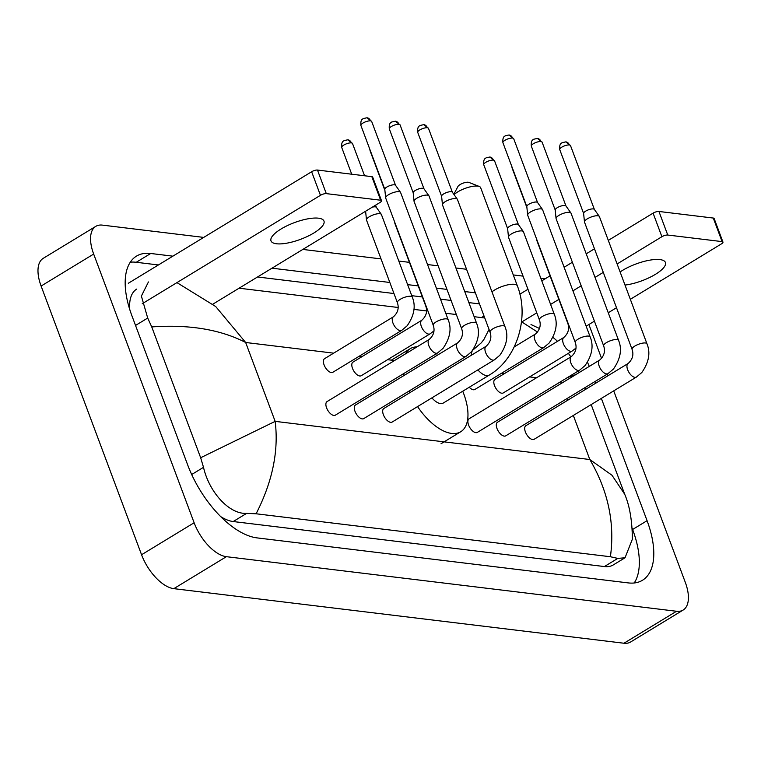 <?xml version="1.0" encoding="UTF-8"?>
<svg xmlns="http://www.w3.org/2000/svg" width="761" height="761" viewBox="0 0 761 761"><rect width="100%" height="100%" fill="white"/><g stroke="black" fill="none" stroke-linecap="round" stroke-linejoin="round"><path stroke-width="1.14" d="M318.517 218.188A28.281 8.904 159.5 0 0 287.344 225.617A28.281 8.904 159.5 0 0 271.002 240.885A28.281 8.904 159.5 0 0 276.462 243.767A28.281 8.904 159.5 0 0 307.625 236.338A28.281 8.904 159.5 0 0 323.977 221.08A28.281 8.904 159.5 0 0 318.517 218.188M128.305 283.273L311.639 171.748A4.414 1.389 -20.5 0 1 317.48 170.055L326.298 193.627A4.414 1.389 159.5 0 0 320.448 195.32L142.212 303.744M212.89 304.134L379.92 202.531A4.414 1.389 159.5 0 0 381.499 200.666A4.414 1.389 159.5 0 0 380.643 200.219L371.834 176.647L317.48 170.055M371.834 176.647A4.414 1.389 -20.5 0 1 372.681 177.104L381.499 200.666M380.643 200.219L326.298 193.627M453.832 194.293L457.932 186.483A6.183 1.95 -20.5 0 1 462.346 183.449A6.183 1.95 -20.5 0 1 468.224 182.24A6.183 1.95 -20.5 0 1 468.862 182.393L479.287 186.464A15.02 4.728 159.5 0 0 477.727 186.103A15.02 4.728 159.5 0 0 454.089 194.664M491.967 291.844A15.02 4.728 -20.5 0 1 514.446 284.31A15.02 4.728 -20.5 0 1 517.347 285.841L480.629 187.634A15.02 4.728 159.5 0 0 479.287 186.464M431.906 397.86A15.02 7.401 58.7 0 0 443.283 403.045L489.285 375.068C516.995 358.964 529.751 317.232 517.347 285.841M462.736 391.221A48.599 23.933 -121.3 0 1 463.677 393.627A48.599 23.933 -121.3 0 1 460.738 431.734A48.599 23.933 -121.3 0 1 417.561 406.593M409.751 392.724A48.599 23.933 -121.3 0 1 409.009 391.068M425.561 381.004A15.02 7.401 58.7 0 0 425.447 383.173M404.015 375.487A48.599 23.933 -121.3 0 1 403.663 373.594M405.48 353.875A48.599 23.933 -121.3 0 1 410.217 348.69A48.599 23.933 -121.3 0 1 417.009 346.864M435.349 354.322A48.599 23.933 -121.3 0 1 436.871 355.501M326.574 407.82A7.952 3.919 58.7 0 0 335.325 415.173L437.565 352.98A7.952 3.919 58.7 0 1 436.357 353.275A7.952 3.919 58.7 0 1 428.814 345.618A7.952 3.919 58.7 0 1 429.299 339.387L327.049 401.589A7.952 3.919 58.7 0 0 326.574 407.82M448.153 319.687A7.952 2.502 -20.5 0 0 446.888 318.916A7.952 2.502 -20.5 0 0 446.612 318.878A7.952 2.502 -20.5 0 0 437.851 320.961A7.952 2.502 -20.5 0 0 433.247 325.261L385.694 198.06A7.952 2.502 -20.5 0 1 385.646 197.85A7.952 2.502 -20.5 0 1 388.529 194.711A7.952 2.502 -20.5 0 1 399.059 191.677A7.952 2.502 -20.5 0 1 400.495 192.305A7.952 2.502 -20.5 0 1 400.59 192.485L448.153 319.687C451.825 328.619 450.112 338.188 443.007 348.395L437.565 352.98M384.819 189.432A5.746 1.807 -20.5 0 1 384.79 189.28A5.746 1.807 -20.5 0 1 386.873 187.016A5.746 1.807 -20.5 0 1 394.474 184.818A5.746 1.807 -20.5 0 1 395.511 185.275A5.746 1.807 -20.5 0 1 395.587 185.408M354.978 411.263A7.952 3.919 58.7 0 0 363.72 418.617L465.97 356.424A7.952 3.919 58.7 0 1 464.762 356.719A7.952 3.919 58.7 0 1 457.218 349.071A7.952 3.919 58.7 0 1 457.703 342.83L355.454 405.033A7.952 3.919 58.7 0 0 354.978 411.263M476.548 323.13A7.952 2.502 -20.5 0 0 475.292 322.36A7.952 2.502 -20.5 0 0 475.016 322.322A7.952 2.502 -20.5 0 0 466.255 324.414A7.952 2.502 -20.5 0 0 461.651 328.704L414.098 201.503A7.952 2.502 -20.5 0 1 414.051 201.304A7.952 2.502 -20.5 0 1 416.933 198.155A7.952 2.502 -20.5 0 1 427.454 195.12A7.952 2.502 -20.5 0 1 428.9 195.748A7.952 2.502 -20.5 0 1 428.995 195.929L476.548 323.13C480.229 332.062 478.517 341.632 471.411 351.839L465.97 356.424M413.223 192.875A5.746 1.807 -20.5 0 1 413.194 192.723A5.746 1.807 -20.5 0 1 415.278 190.459A5.746 1.807 -20.5 0 1 422.878 188.262A5.746 1.807 -20.5 0 1 423.915 188.718A5.746 1.807 -20.5 0 1 423.991 188.852M383.382 414.707A7.952 3.919 58.7 0 0 392.124 422.06L494.374 359.867A7.952 3.919 58.7 0 1 493.166 360.162A7.952 3.919 58.7 0 1 485.623 352.514A7.952 3.919 58.7 0 1 486.108 346.274L383.858 408.476A7.952 3.919 58.7 0 0 383.382 414.707M504.952 326.574A7.952 2.502 -20.5 0 0 503.696 325.803A7.952 2.502 -20.5 0 0 503.421 325.765A7.952 2.502 -20.5 0 0 494.66 327.858A7.952 2.502 -20.5 0 0 490.055 332.148L442.502 204.947A7.952 2.502 -20.5 0 1 442.455 204.747A7.952 2.502 -20.5 0 1 445.337 201.598A7.952 2.502 -20.5 0 1 455.858 198.564A7.952 2.502 -20.5 0 1 457.294 199.192A7.952 2.502 -20.5 0 1 457.399 199.372L504.952 326.574C508.633 335.506 506.921 345.075 499.815 355.282L494.374 359.867M441.627 196.319A5.746 1.807 -20.5 0 1 441.599 196.167A5.746 1.807 -20.5 0 1 443.682 193.903A5.746 1.807 -20.5 0 1 451.283 191.705A5.746 1.807 -20.5 0 1 452.319 192.162A5.746 1.807 -20.5 0 1 452.386 192.295M468.586 425.038A7.952 3.919 58.7 0 0 477.337 432.391L579.578 370.198A7.952 3.919 58.7 0 1 578.379 370.493A7.952 3.919 58.7 0 1 570.836 362.845A7.952 3.919 58.7 0 1 571.311 356.605L469.071 418.807A7.952 3.919 58.7 0 0 468.586 425.038M590.165 336.904A7.952 2.502 -20.5 0 0 588.909 336.143A7.952 2.502 -20.5 0 0 588.634 336.096A7.952 2.502 -20.5 0 0 579.863 338.188A7.952 2.502 -20.5 0 0 575.268 342.479L527.706 215.277A7.952 2.502 -20.5 0 1 527.658 215.078A7.952 2.502 -20.5 0 1 530.541 211.939A7.952 2.502 -20.5 0 1 541.071 208.894A7.952 2.502 -20.5 0 1 542.507 209.522A7.952 2.502 -20.5 0 1 542.603 209.713L590.165 336.904C593.846 345.836 592.125 355.406 585.019 365.613L579.578 370.198M526.84 206.65A5.746 1.807 -20.5 0 1 526.802 206.497A5.746 1.807 -20.5 0 1 528.885 204.233A5.746 1.807 -20.5 0 1 536.495 202.036A5.746 1.807 -20.5 0 1 537.532 202.493A5.746 1.807 -20.5 0 1 537.599 202.626M496.99 428.481A7.952 3.919 58.7 0 0 505.742 435.844L607.982 373.641A7.952 3.919 58.7 0 1 606.783 373.936A7.952 3.919 58.7 0 1 599.24 366.288A7.952 3.919 58.7 0 1 599.716 360.048L497.475 422.25A7.952 3.919 58.7 0 0 496.99 428.481M618.569 340.357A7.952 2.502 -20.5 0 0 617.314 339.587A7.952 2.502 -20.5 0 0 617.028 339.539A7.952 2.502 -20.5 0 0 608.267 341.632A7.952 2.502 -20.5 0 0 603.673 345.922L556.11 218.721A7.952 2.502 -20.5 0 1 556.063 218.521A7.952 2.502 -20.5 0 1 558.945 215.382A7.952 2.502 -20.5 0 1 569.475 212.338A7.952 2.502 -20.5 0 1 570.912 212.966A7.952 2.502 -20.5 0 1 571.007 213.156L618.569 340.357C622.241 349.28 620.529 358.85 613.423 369.056L607.982 373.641M555.245 210.093A5.746 1.807 -20.5 0 1 555.207 209.95A5.746 1.807 -20.5 0 1 557.29 207.677A5.746 1.807 -20.5 0 1 564.89 205.48A5.746 1.807 -20.5 0 1 565.937 205.936A5.746 1.807 -20.5 0 1 566.003 206.069M525.394 431.925A7.952 3.919 58.7 0 0 534.146 439.287L636.386 377.085A7.952 3.919 58.7 0 1 635.188 377.38A7.952 3.919 58.7 0 1 627.644 369.732A7.952 3.919 58.7 0 1 628.12 363.492L525.88 425.694A7.952 3.919 58.7 0 0 525.394 431.925M646.974 343.801A7.952 2.502 -20.5 0 0 645.718 343.03A7.952 2.502 -20.5 0 0 645.433 342.983A7.952 2.502 -20.5 0 0 636.672 345.075A7.952 2.502 -20.5 0 0 632.077 349.366L584.515 222.164A7.952 2.502 -20.5 0 1 584.467 221.965A7.952 2.502 -20.5 0 1 587.349 218.826A7.952 2.502 -20.5 0 1 597.88 215.782A7.952 2.502 -20.5 0 1 599.316 216.409A7.952 2.502 -20.5 0 1 599.411 216.6L646.974 343.801C650.645 352.733 648.933 362.293 641.827 372.5L636.386 377.085M583.649 213.537A5.746 1.807 -20.5 0 1 583.611 213.394A5.746 1.807 -20.5 0 1 585.694 211.12A5.746 1.807 -20.5 0 1 593.295 208.923A5.746 1.807 -20.5 0 1 594.331 209.38A5.746 1.807 -20.5 0 1 594.408 209.513M393.437 316.785L324.567 358.678A7.952 3.919 58.7 0 0 324.091 364.919A7.952 3.919 58.7 0 0 332.833 372.272L401.703 330.379A7.952 3.919 58.7 0 1 400.495 330.674A7.952 3.919 58.7 0 1 392.952 323.025A7.952 3.919 58.7 0 1 393.437 316.785C397.889 312.714 399.202 308.005 397.385 302.659A7.952 2.502 -20.5 0 1 401.989 298.369A7.952 2.502 -20.5 0 1 410.75 296.276A7.952 2.502 -20.5 0 1 411.026 296.324A7.952 2.502 -20.5 0 1 412.281 297.094L381.413 214.516A7.952 2.502 -20.5 0 0 381.309 214.336A7.952 2.502 -20.5 0 0 379.872 213.708A7.952 2.502 -20.5 0 0 369.351 216.742A7.952 2.502 -20.5 0 0 366.469 219.881A7.952 2.502 -20.5 0 0 366.517 220.091L397.385 302.659M372.31 207.154A5.746 1.807 -20.5 0 1 375.297 206.849A5.746 1.807 -20.5 0 1 376.334 207.296A5.746 1.807 -20.5 0 1 376.4 207.43M421.841 320.229L352.971 362.122A7.952 3.919 58.7 0 0 352.495 368.362A7.952 3.919 58.7 0 0 361.237 375.715L430.108 333.822A7.952 3.919 58.7 0 1 428.9 334.117A7.952 3.919 58.7 0 1 421.356 326.469A7.952 3.919 58.7 0 1 421.841 320.229C426.293 316.157 427.606 311.449 425.789 306.103A7.952 2.502 -20.5 0 1 425.818 305.389M425.789 306.103L394.911 223.534A7.952 2.502 -20.5 0 1 394.864 223.325A7.952 2.502 -20.5 0 1 394.949 222.811M469.271 387.244A7.952 3.919 58.7 0 0 474.854 389.489L543.715 347.596A7.952 3.919 58.7 0 1 542.517 347.901A7.952 3.919 58.7 0 1 534.973 340.243A7.952 3.919 58.7 0 1 535.449 334.012C539.901 329.941 541.223 325.232 539.406 319.886A7.952 2.502 -20.5 0 1 544.001 315.587A7.952 2.502 -20.5 0 1 552.762 313.503A7.952 2.502 -20.5 0 1 553.047 313.542A7.952 2.502 -20.5 0 1 554.303 314.312L523.425 231.734A7.952 2.502 -20.5 0 0 523.33 231.553A7.952 2.502 -20.5 0 0 521.894 230.925A7.952 2.502 -20.5 0 0 511.363 233.96A7.952 2.502 -20.5 0 0 508.481 237.109A7.952 2.502 -20.5 0 0 508.529 237.308L539.406 319.886M507.663 228.681A5.746 1.807 -20.5 0 1 507.625 228.528A5.746 1.807 -20.5 0 1 509.708 226.264A5.746 1.807 -20.5 0 1 517.309 224.067A5.746 1.807 -20.5 0 1 518.346 224.524A5.746 1.807 -20.5 0 1 518.422 224.657M563.853 337.456L494.992 379.349A7.952 3.919 58.7 0 0 494.507 385.58A7.952 3.919 58.7 0 0 503.259 392.933L572.12 351.04A7.952 3.919 58.7 0 1 570.912 351.344A7.952 3.919 58.7 0 1 563.378 343.687A7.952 3.919 58.7 0 1 563.853 337.456C568.305 333.385 569.618 328.676 567.801 323.33A7.952 2.502 -20.5 0 1 567.839 322.607M567.801 323.33L536.933 240.752A7.952 2.502 -20.5 0 1 536.885 240.552A7.952 2.502 -20.5 0 1 536.962 240.038M625.009 285.061A28.281 8.904 159.5 0 0 653.318 275.558A28.281 8.904 159.5 0 0 665.428 262.478A28.281 8.904 159.5 0 0 659.968 259.596A28.281 8.904 159.5 0 0 620.11 271.953M481.418 317.584L484.015 315.996M519.896 294.174L527.953 289.275M541.794 280.857L550.051 275.834M564.129 267.263L572.386 262.25M586.217 253.832L594.474 248.809M608.305 240.39L653.09 213.147A4.414 1.389 -20.5 0 1 658.94 211.463L667.749 235.035A4.414 1.389 159.5 0 0 661.899 236.719L617.123 263.962M630.336 299.311L721.371 243.929A4.414 1.389 159.5 0 0 722.95 242.074A4.414 1.389 159.5 0 0 722.094 241.618L713.285 218.055L658.94 211.463M713.285 218.055A4.414 1.389 -20.5 0 1 714.141 218.502L722.95 242.074M722.094 241.618L667.749 235.035M603.283 272.381L595.035 277.404M581.195 285.813L572.938 290.835M558.859 299.406L550.603 304.429M536.771 312.838L521.466 322.15M616.505 307.729L608.248 312.752M594.417 321.161L586.16 326.184M613.718 390.878L685.29 582.317A35.348 17.408 -121.3 0 1 683.159 610.037L630.593 642.008A35.348 17.408 -121.3 0 1 623.963 643.235L173.822 588.653A35.348 17.408 -121.3 0 1 141.565 554.74L41.104 286.041A35.348 17.408 -121.3 0 1 43.234 258.331L95.81 226.35A35.348 17.408 -121.3 0 1 102.431 225.123L203.701 237.403M683.159 610.037A35.348 17.408 -121.3 0 1 676.539 611.264L226.388 556.681A35.348 17.408 -121.3 0 1 194.131 522.759L93.67 254.06A35.348 17.408 -121.3 0 1 95.81 226.35M588.9 324.519L601.59 358.431M607.402 373.993L608.049 375.706M302.83 249.427L381.023 258.902M398.812 261.061L409.428 262.355M427.53 264.543L438.146 265.836M455.934 267.986L466.55 269.28M513.275 274.94L523.045 276.129M540.833 278.288L545.152 278.811M172.861 256.162L150.716 253.48A75.995 37.422 58.7 0 0 136.485 256.124A75.995 37.422 58.7 0 0 131.891 315.701L187.701 464.981A75.995 37.422 58.7 0 0 257.056 537.894L628.244 582.907A75.995 37.422 58.7 0 0 642.484 580.263A75.995 37.422 58.7 0 0 647.078 520.686L601.352 398.393M475.359 292.842L464.752 291.558M446.954 289.399L436.348 288.115M418.246 285.917L407.63 284.633M389.841 282.474L271.991 268.186M589.28 366.402A75.995 37.422 58.7 0 0 587.492 362.322M595.682 383.23L595.045 381.518M634.227 582.983A75.995 37.422 58.7 0 0 632.619 529.475L632.163 528.267M158.402 264.961L136.257 262.279A75.995 37.422 58.7 0 0 130.274 262.203M479.497 303.896L468.881 302.612M451.092 300.452L440.476 299.168M422.374 296.971L411.758 295.677M393.97 293.527L257.532 276.975M220.69 516.595A47.724 23.496 58.7 0 0 233.199 521.542L604.386 566.555A47.724 23.496 58.7 0 0 613.328 564.9L625.038 557.775L617.799 558.403L610.398 556.738C615.012 523.197 608.153 490.797 589.813 459.52L611.968 475.235L624.695 494.231C629.68 505.827 632.229 520.828 632.362 539.226L625.038 557.775M136.723 289.075A47.724 23.496 58.7 0 0 129.789 309.632M176.942 282.616L215.715 306.55L245.66 342.488C220.338 329.475 189.032 324.281 151.743 326.926L147.701 318.05L141.384 296.058L148.433 281.95M239.087 288.2L398.127 307.482M413.946 309.404L426.531 310.926M445.746 313.256L456.362 314.54M474.151 316.7L484.767 317.984M151.743 326.926L200.657 457.742L275.159 421.366C278.84 450.864 272.495 481.665 256.105 513.78L610.398 556.738M256.105 513.78L246.602 513.39C228.785 514.35 208.914 491.473 203.51 467.33L200.657 457.742M537.561 332.091L522.855 322.607M575.82 374.583L567.554 377.513M320.448 195.32L311.639 171.748M477.908 369.884A15.02 7.401 58.7 0 0 486.469 375.582A15.02 7.401 58.7 0 0 489.285 375.068M489.038 329.427L483.92 339.444L481.342 342.792L473.665 349.394A15.02 7.401 58.7 0 0 472.733 350.203M472.486 350.536A15.02 7.401 58.7 0 0 471.44 355.197M371.672 121.456L366.983 117.765L363.292 118.564C363.377 119.049 360.248 118.592 360.914 125.479A5.746 1.807 -20.5 0 1 364.234 122.378A5.746 1.807 -20.5 0 1 370.559 120.866A5.746 1.807 -20.5 0 1 371.672 121.456L395.558 185.332M366.983 117.765A5.746 4.661 96.9 0 1 370.559 120.866M400.077 124.899L395.387 121.208L391.696 122.007C391.782 122.492 388.652 122.036 389.318 128.923A5.746 1.807 -20.5 0 1 392.638 125.822A5.746 1.807 -20.5 0 1 398.964 124.309A5.746 1.807 -20.5 0 1 400.077 124.899L423.963 188.776M395.387 121.208A5.746 4.661 96.9 0 1 398.964 124.309M428.481 128.343L423.791 124.652L420.091 125.451C420.186 125.936 417.057 125.479 417.722 132.366A5.746 1.807 -20.5 0 1 421.042 129.265A5.746 1.807 -20.5 0 1 427.368 127.753A5.746 1.807 -20.5 0 1 428.481 128.343L452.367 192.219M423.791 124.652A5.746 4.661 96.9 0 1 427.368 127.753M513.685 138.673L509.004 134.982L505.304 135.791C505.39 136.267 502.27 135.81 502.926 142.697A5.746 1.807 -20.5 0 1 506.246 139.596A5.746 1.807 -20.5 0 1 512.581 138.083A5.746 1.807 -20.5 0 1 513.685 138.673L537.57 202.559M509.004 134.982A5.746 4.661 96.9 0 1 512.581 138.083M542.089 142.117L537.399 138.426L533.708 139.234C533.794 139.71 530.674 139.253 531.33 146.141A5.746 1.807 -20.5 0 1 534.65 143.039A5.746 1.807 -20.5 0 1 540.985 141.527A5.746 1.807 -20.5 0 1 542.089 142.117L565.975 206.003M537.399 138.426A5.746 4.661 96.9 0 1 540.985 141.527M570.493 145.56L565.803 141.869L562.113 142.678C562.198 143.154 559.078 142.707 559.735 149.584A5.746 1.807 -20.5 0 1 563.054 146.483A5.746 1.807 -20.5 0 1 569.39 144.971A5.746 1.807 -20.5 0 1 570.493 145.56L594.379 209.446M565.803 141.869A5.746 4.661 96.9 0 1 569.39 144.971M352.495 143.477L347.806 139.786L344.105 140.595C344.2 141.07 341.071 140.623 341.737 147.501A5.746 1.807 -20.5 0 1 345.056 144.4A5.746 1.807 -20.5 0 1 351.382 142.897A5.746 1.807 -20.5 0 1 352.495 143.477L364.567 175.762M347.806 139.786A5.746 4.661 96.9 0 1 351.382 142.897M369.779 149.185L370.141 150.944A5.746 1.807 -20.5 0 1 370.207 150.326M494.507 160.704L489.818 157.013L486.127 157.812C486.212 158.298 483.092 157.841 483.749 164.728A5.746 1.807 -20.5 0 1 487.069 161.627A5.746 1.807 -20.5 0 1 493.404 160.114A5.746 1.807 -20.5 0 1 494.507 160.704L518.393 224.581M489.818 157.013A5.746 4.661 96.9 0 1 493.404 160.114M511.792 166.412L512.153 168.171A5.746 1.807 -20.5 0 1 512.22 167.544M661.899 236.719L653.09 213.147M333.651 353.152L245.66 342.488L275.159 421.366L589.813 459.52L573.328 415.449M560.705 381.68L561.352 383.392M567.021 398.564L567.658 400.276M536.553 377.76L529.599 376.914M504.077 373.822L501.195 373.47M394.531 360.533L387.577 359.696M362.055 356.595L359.173 356.253M676.539 611.264L623.963 643.235M93.67 254.06L41.104 286.041M194.131 522.759L141.565 554.74M226.388 556.681L173.822 588.653M632.619 529.475L647.078 520.686M136.257 262.279L150.716 253.48M135.534 325.451L147.701 318.05M604.386 566.555L617.799 558.403M233.199 521.542L246.602 513.39M191.686 474.522L203.51 467.33M460.738 431.734L441.028 443.73M410.217 348.69L391.373 360.153M473.047 349.775L473.665 349.394M384.79 189.28L385.646 197.85M433.247 325.261C435.064 330.607 433.751 335.316 429.299 339.387M395.511 185.275L400.495 192.305M360.914 125.479L384.8 189.356M413.194 192.723L414.051 201.304M461.651 328.704C463.468 334.05 462.155 338.759 457.703 342.83M423.915 188.718L428.9 195.748M389.318 128.923L413.204 192.799M441.599 196.167L442.455 204.747M490.055 332.148C491.872 337.494 490.56 342.203 486.108 346.274M452.319 192.162L457.294 199.192M417.722 132.366L441.599 196.243M526.802 206.497L527.658 215.078M575.268 342.479C577.085 347.825 575.763 352.533 571.311 356.605M537.532 202.493L542.507 209.522M502.926 142.697L526.812 206.583M555.207 209.95L556.063 218.521M603.673 345.922C605.49 351.268 604.167 355.977 599.716 360.048M565.937 205.936L570.912 212.966M531.33 146.141L555.216 210.026M583.611 213.394L584.467 221.965M632.077 349.366C633.894 354.712 632.572 359.42 628.12 363.492M594.331 209.38L599.316 216.409M559.735 149.584L583.62 213.47M365.613 211.311L366.469 219.881M375.563 205.175L376.381 207.363M412.281 297.094C415.963 306.027 414.25 315.587 407.145 325.794L401.703 330.379M376.334 207.296L381.309 214.336M341.737 147.501L351.715 174.212M394.769 222.345L394.864 223.325M433.932 330.902L430.108 333.822M370.141 150.944L384.904 190.45M507.625 228.528L508.481 237.109M514.217 346.93L535.449 334.012M554.303 314.312C557.975 323.244 556.262 332.814 549.157 343.011L543.715 347.596M518.346 224.524L523.33 231.553M483.749 164.728L507.635 228.604M536.79 239.563L536.885 240.552M575.953 348.119L572.12 351.04M512.153 168.171L526.926 207.667M584.867 387.71L585.504 389.423M591.173 404.586L624.695 494.231M579.159 372.557L578.465 370.883M570.864 356.88L568.362 353.332M557.547 341.289L552.971 337.351M539.473 328.476L531.007 324.557"/></g></svg>
